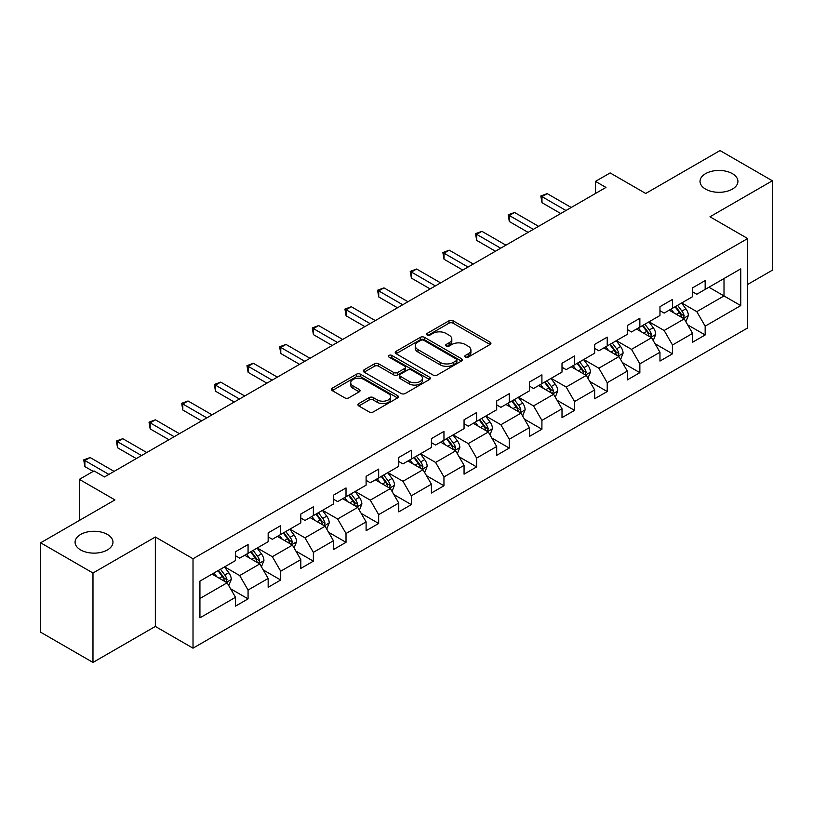 <?xml version="1.0" encoding="UTF-8"?>
<svg xmlns="http://www.w3.org/2000/svg" width="813" height="813" viewBox="0 0 813 813"><rect width="100%" height="100%" fill="white"/><g stroke="black" fill="none" stroke-linecap="round" stroke-linejoin="round"><path stroke-width="1.22" d="M465.371 357.11A2.033 1.179 0 0 0 468.247 357.11L490.076 344.509A2.906 1.677 0 0 0 490.93 343.32A2.906 1.677 0 0 0 490.076 342.141L453.095 320.789A2.906 1.677 0 0 0 448.989 320.789L427.16 333.391A2.033 1.179 0 0 0 426.561 334.224A2.033 1.179 0 0 0 427.16 335.047A2.033 1.179 0 0 0 430.036 335.047L432.862 333.421A9.299 5.366 0 0 1 446.012 333.421L449.091 335.2A9.299 5.366 0 0 1 451.815 338.991A9.299 5.366 0 0 1 449.091 342.791L446.266 344.417A2.033 1.179 0 0 0 445.666 345.251A2.033 1.179 0 0 0 446.266 346.084A2.033 1.179 0 0 0 449.142 346.084L451.967 344.448A9.299 5.366 0 0 1 465.117 344.448L468.197 346.226A9.299 5.366 0 0 1 470.92 350.027A9.299 5.366 0 0 1 468.197 353.818L465.371 355.454A2.033 1.179 0 0 0 464.772 356.287A2.033 1.179 0 0 0 465.371 357.11L465.371 355.454M107.418 534.466A18.943 10.935 0 0 0 86.767 532.098A18.943 10.935 0 0 0 75.081 542.2A18.943 10.935 0 0 0 80.629 549.934A18.943 10.935 0 0 0 101.269 552.301A18.943 10.935 0 0 0 112.966 542.2A18.943 10.935 0 0 0 107.418 534.466M732.371 173.647A18.943 10.935 0 0 0 711.731 171.279A18.943 10.935 0 0 0 700.034 181.38A18.943 10.935 0 0 0 705.582 189.114A18.943 10.935 0 0 0 726.233 191.482A18.943 10.935 0 0 0 737.919 181.38A18.943 10.935 0 0 0 732.371 173.647M358.797 403.573A2.906 1.677 0 0 0 357.954 404.762A2.906 1.677 0 0 0 358.797 405.951L369.173 411.937A2.906 1.677 0 0 0 373.279 411.937L397.527 397.943A2.906 1.677 0 0 0 398.38 396.754A2.906 1.677 0 0 0 397.527 395.575L360.545 374.224A2.906 1.677 0 0 0 356.44 374.224L332.192 388.218A2.906 1.677 0 0 0 331.348 389.407A2.906 1.677 0 0 0 332.192 390.586L344.732 397.821A2.906 1.677 0 0 0 348.838 397.821L359.214 391.836A2.906 1.677 0 0 0 360.057 390.647A2.906 1.677 0 0 0 359.214 389.468L352.994 385.87A7.774 4.492 0 0 1 350.718 382.699A7.774 4.492 0 0 1 355.515 378.553A7.774 4.492 0 0 1 363.99 379.529L388.329 393.583A7.774 4.492 0 0 1 390.606 396.754A7.774 4.492 0 0 1 385.809 400.9A7.774 4.492 0 0 1 377.344 399.935L373.279 397.587A2.906 1.677 0 0 0 369.173 397.587L358.797 403.573L358.797 405.951M747.655 284.459L772.35 270.201L772.35 180.781L720.023 150.568L645.725 193.464L610.146 172.925L595.492 181.38L605.959 187.427L104.481 476.946L94.023 470.91L79.369 479.365L79.369 520.452M92.977 573.013L92.977 662.432L155.344 626.427L155.344 537.007L92.977 573.013L40.65 542.799L114.948 499.904L79.369 479.365M155.344 537.007L193.016 558.755L747.655 238.534L747.655 327.954L193.016 648.174L193.016 558.755M772.35 180.781L709.983 216.786L747.655 238.534M433.065 375.047A2.906 1.677 0 0 0 437.17 375.047L461.418 361.053A2.906 1.677 0 0 0 462.272 359.874A2.906 1.677 0 0 0 461.418 358.685L424.437 337.334A2.906 1.677 0 0 0 420.331 337.334L396.083 351.328A2.906 1.677 0 0 0 395.24 352.517A2.906 1.677 0 0 0 396.083 353.706L433.065 375.047M389.813 357.547A2.033 1.179 0 0 1 391.876 357.842L391.876 355.423L429.467 377.13A2.906 1.677 0 0 1 430.321 378.309A2.906 1.677 0 0 1 429.467 379.498L405.23 393.492A2.906 1.677 0 0 1 401.124 393.492L364.143 372.151L364.143 369.773A2.906 1.677 0 0 0 363.289 370.962A2.906 1.677 0 0 0 364.143 372.151M364.143 369.773L374.519 363.787A2.906 1.677 0 0 1 378.624 363.787L393.624 372.445A2.906 1.677 0 0 0 397.73 372.445L404.61 368.472A2.906 1.677 0 0 0 405.463 367.283A2.906 1.677 0 0 0 404.61 366.094L389 357.08A2.033 1.179 0 0 1 388.401 356.257A2.033 1.179 0 0 1 389.661 355.169A2.033 1.179 0 0 1 391.876 355.423M92.977 662.432L40.65 632.219L40.65 542.799M230.587 588.785L248.067 598.876L248.067 590.055L268.158 578.45L268.158 587.271L280.709 580.025L280.709 571.204L300.81 559.598L300.81 568.419L313.361 561.173L313.361 552.352L333.452 540.747L333.452 549.568L346.013 542.322L346.013 533.501L366.104 521.895L366.104 530.716L378.665 523.47L378.665 514.649L398.756 503.044L398.756 511.865L411.317 504.619L411.317 495.798L431.408 484.202L431.408 493.024L443.959 485.768L443.959 476.946L464.06 465.351L464.06 474.172L476.611 466.916L476.611 458.095L496.702 446.5L496.702 455.321L509.263 448.065L509.263 439.244L529.354 427.648L529.354 436.469L541.915 429.213L541.915 420.392L562.007 408.797L562.007 417.618L574.567 410.372L574.567 401.551L594.659 389.945L594.659 398.766L607.22 391.52L607.22 382.699L627.311 371.094L627.311 379.915L639.861 372.669L639.861 363.848L659.963 352.242L659.963 361.063L672.514 353.818L672.514 344.997L692.605 333.391L692.605 342.212L705.166 334.966L705.166 326.145L740.745 305.607L740.745 268.869L724.007 278.534L724.007 295.932L740.745 305.607M248.067 598.876L235.506 606.122L235.506 597.301L199.927 617.839L199.927 581.112L235.506 560.564L235.506 551.742L248.067 544.497L248.067 553.318L268.158 541.712L268.158 532.891L280.709 525.645L280.709 534.466L300.81 522.861L300.81 514.04L313.361 506.794L313.361 515.615L333.452 504.019L333.452 495.198L346.013 487.942L346.013 496.763L366.104 485.168L366.104 476.347L378.665 469.091L378.665 477.912L398.756 466.316L398.756 457.495L411.317 450.239L411.317 459.06L431.408 447.465L431.408 438.644L443.959 431.388L443.959 440.209L464.06 428.614L464.06 419.793L476.611 412.537L476.611 421.358L496.702 409.762L496.702 400.941L509.263 393.695L509.263 402.516L529.354 390.911L529.354 382.09L541.915 374.844L541.915 383.665L562.007 372.059L562.007 363.238L574.567 355.992L574.567 364.813L594.659 353.208L594.659 344.387L607.22 337.141L607.22 345.962L627.311 334.356L627.311 325.535L639.861 318.29L639.861 327.111L659.963 315.515L659.963 306.684L672.514 299.438L672.514 308.259L692.605 296.664L692.605 287.843L705.166 280.587L705.166 289.408L740.745 268.869M244.713 555.249L259.784 563.948L239.693 575.553L224.622 566.854M235.506 555.736L239.693 558.145L248.067 553.318M239.693 575.553L248.067 590.055M259.784 563.948L268.158 578.45M277.365 536.397L292.436 545.096L272.345 556.702L257.274 548.003M268.158 536.885L272.345 539.304L280.709 534.466M272.345 556.702L280.709 571.204M292.436 545.096L300.81 559.598M310.017 517.546L325.088 526.245L304.987 537.85L289.926 529.151M300.81 518.033L304.987 520.452L313.361 515.615M304.987 537.85L313.361 552.352M325.088 526.245L333.452 540.747M342.669 498.694L357.73 507.393L337.639 518.999L322.568 510.3M333.452 499.182L337.639 501.601L346.013 496.763M337.639 518.999L346.013 533.501M357.73 507.393L366.104 521.895M375.311 479.843L390.382 488.552L370.291 500.147L355.22 491.448M366.104 480.331L370.291 482.749L378.665 477.912M370.291 500.147L378.665 514.649M390.382 488.552L398.756 503.044M407.963 461.001L423.034 469.701L402.943 481.296L387.872 472.597M398.756 461.479L402.943 463.898L411.317 459.06M402.943 481.296L411.317 495.798M423.034 469.701L431.408 484.202M440.616 442.15L455.687 450.849L435.595 462.445L420.524 453.745M431.408 442.628L435.595 445.046L443.959 440.209M435.595 462.445L443.959 476.946M455.687 450.849L464.06 465.351M473.268 423.299L488.339 431.998L468.247 443.593L453.176 434.894M464.06 423.776L468.247 426.195L476.611 421.358M468.247 443.593L476.611 458.095M488.339 431.998L496.702 446.5M505.92 404.447L520.981 413.146L500.889 424.742L485.818 416.043M496.702 404.925L500.889 407.343L509.263 402.516M500.889 424.742L509.263 439.244M520.981 413.146L529.354 427.648M538.562 385.596L553.633 394.295L533.541 405.9L518.47 397.191M529.354 386.084L533.541 388.492L541.915 383.665M533.541 405.9L541.915 420.392M553.633 394.295L562.007 408.797M571.214 366.744L586.285 375.443L566.194 387.049L551.123 378.35M562.007 367.232L566.194 369.641L574.567 364.813M566.194 387.049L574.567 401.551M586.285 375.443L594.659 389.945M603.866 347.893L618.937 356.592L598.846 368.198L583.775 359.498M594.659 348.381L598.846 350.799L607.22 345.962M598.846 368.198L607.22 382.699M618.937 356.592L627.311 371.094M636.518 329.041L651.589 337.741L631.498 349.346L616.427 340.647M627.311 329.529L631.498 331.948L639.861 327.111M631.498 349.346L639.861 363.848M651.589 337.741L659.963 352.242M669.17 310.19L684.241 318.889L664.14 330.495L649.079 321.796M659.963 310.678L664.14 313.096L672.514 308.259M664.14 330.495L672.514 344.997M684.241 318.889L692.605 333.391M708.936 287.233L724.007 295.932L696.792 311.643L681.721 302.944M692.605 291.826L696.792 294.245L705.166 289.408M696.792 311.643L705.166 326.145M155.344 626.427L193.016 648.174M595.492 181.38L595.492 193.464M199.927 598.51L227.132 582.799L212.061 574.1M227.132 582.799L235.506 597.301M687.686 324.875L705.166 334.966M655.044 343.726L672.514 353.818M622.392 362.578L639.861 372.669M589.74 381.429L607.22 391.52M557.088 400.281L574.567 410.372M524.436 419.132L541.915 429.213M491.784 437.973L509.263 448.065M459.142 456.825L476.611 466.916M426.49 475.676L443.959 485.768M393.838 494.528L411.317 504.619M361.185 513.379L378.665 523.47M328.533 532.23L346.013 542.322M295.891 551.082L313.361 561.173M263.239 569.933L280.709 580.025M466.184 357.395L468.197 356.236A9.299 5.366 0 0 0 470.92 352.446L470.92 350.027M451.815 338.991L451.815 341.409A9.299 5.366 0 0 1 449.091 345.21L447.079 346.368M490.036 344.529L453.095 323.208A2.906 1.677 0 0 0 448.989 323.208L427.973 335.342M461.378 361.074L424.437 339.753A2.906 1.677 0 0 0 420.331 339.753L396.124 353.726M456.276 360.698A2.033 1.179 0 0 0 456.876 359.874A2.033 1.179 0 0 0 456.276 359.041L423.817 340.301A2.033 1.179 0 0 0 420.941 340.301L417.963 342.019A9.299 5.366 0 0 0 415.24 345.82A9.299 5.366 0 0 0 417.963 349.61L440.158 362.425A9.299 5.366 0 0 0 453.298 362.425L456.276 360.698L456.276 363.116A2.033 1.179 0 0 0 456.876 362.283L456.876 359.874M415.24 345.82L415.24 348.228A9.299 5.366 0 0 0 417.963 352.029L417.963 349.61M456.276 363.116L453.298 364.834A9.299 5.366 0 0 1 440.158 364.834L417.963 352.029M364.183 372.171L374.519 366.206L374.519 363.787M405.463 367.283L405.463 369.702A2.906 1.677 0 0 1 404.61 370.891L397.73 374.864A2.906 1.677 0 0 1 393.624 374.864L378.624 366.206A2.906 1.677 0 0 0 374.519 366.206M391.876 357.842L429.437 379.519M409.183 381.429A7.774 4.492 0 0 0 417.648 382.405A7.774 4.492 0 0 0 422.455 378.258A7.774 4.492 0 0 0 420.179 375.078L411.602 370.128A2.906 1.677 0 0 0 407.486 370.128L400.606 374.102A2.906 1.677 0 0 0 399.752 375.291A2.906 1.677 0 0 0 400.606 376.48L409.183 381.429L409.183 383.848A7.774 4.492 0 0 0 417.648 384.813A7.774 4.492 0 0 0 422.455 380.667L422.455 378.258M399.752 375.291L399.752 377.71A2.906 1.677 0 0 0 400.606 378.888L400.606 376.48M409.183 383.848L400.606 378.888M390.606 396.754L390.606 399.173A7.774 4.492 0 0 1 385.809 403.319A7.774 4.492 0 0 1 377.344 402.344L373.279 400.006A2.906 1.677 0 0 0 369.173 400.006L358.838 405.972M350.718 382.699L350.718 385.118A7.774 4.492 0 0 0 352.994 388.289L352.994 385.87M359.173 391.856L352.994 388.289M397.527 395.575L397.527 397.943L360.545 376.643A2.906 1.677 0 0 0 356.44 376.643L332.232 390.616L332.192 388.218M685.887 321.755L688.377 315.485A7.845 4.532 -120 0 0 685.877 308.808L681.558 303.036M674.028 312.995L671.091 309.082M683.022 318.198L684.15 315.82A7.845 4.532 -120 0 0 681.904 311.105L677.585 305.332M675.613 306.471L680.41 312.873A3.994 2.307 60 0 1 681.131 314.082L684.15 315.82M675.064 306.786L679.383 312.548A7.845 4.532 60 0 1 681.629 317.273M565.98 210.506L541.976 196.644L547.21 193.626L571.214 207.478M560.746 213.524L541.976 202.681L541.976 196.644L540.828 195.984L547.21 193.626M541.976 202.681L540.828 195.984M653.235 340.606L655.725 334.336A7.845 4.532 -120 0 0 653.225 327.659L648.906 321.887M641.376 331.846L638.439 327.934M650.37 337.039L651.498 334.671A7.845 4.532 -120 0 0 649.252 329.956L644.933 324.184M642.961 325.322L647.758 331.714A3.994 2.307 60 0 1 648.479 332.934L651.498 334.671M642.422 325.637L646.742 331.399A7.845 4.532 60 0 1 648.987 336.125M620.593 359.458L623.083 353.188A7.845 4.532 -120 0 0 620.573 346.511L616.254 340.738M608.724 350.698L605.787 346.785M617.717 355.891L618.845 353.523A7.845 4.532 -120 0 0 616.6 348.807L612.28 343.035M610.319 344.173L615.106 350.566A3.994 2.307 60 0 1 615.837 351.785L618.845 353.523M609.77 344.488L614.089 350.251A7.845 4.532 60 0 1 616.335 354.976M533.338 229.357L509.324 215.496L514.558 212.478L538.562 226.329M528.104 232.376L509.324 221.532L509.324 215.496L508.176 214.825L514.558 212.478M509.324 221.532L508.176 214.825M500.686 248.209L476.672 234.347L481.906 231.319L505.92 245.18M495.452 251.227L476.672 240.384L476.672 234.347L475.524 233.677L481.906 231.319M476.672 240.384L475.524 233.677M587.941 378.309L590.431 372.039A7.845 4.532 -120 0 0 587.921 365.362L583.602 359.59M576.071 369.549L573.145 365.637M585.075 374.742L586.193 372.374A7.845 4.532 -120 0 0 583.947 367.659L579.628 361.887M577.667 363.025L582.454 369.417A3.994 2.307 60 0 1 583.185 370.637L586.193 372.374M577.118 363.34L581.437 369.102A7.845 4.532 60 0 1 583.683 373.817M555.289 397.161L557.779 390.89A7.845 4.532 -120 0 0 555.279 384.203L550.96 378.441M543.43 388.401L540.493 384.488M552.423 393.594L553.541 391.226A7.845 4.532 -120 0 0 551.295 386.5L546.976 380.738M545.015 381.876L549.801 388.268A3.994 2.307 60 0 1 550.533 389.488L553.541 391.226M544.466 382.191L548.785 387.953A7.845 4.532 60 0 1 551.031 392.669M522.637 416.012L525.127 409.742A7.845 4.532 -120 0 0 522.627 403.055L518.308 397.293M510.777 407.252L507.84 403.329M519.771 412.445L520.889 410.077A7.845 4.532 -120 0 0 518.653 405.352L514.324 399.59M512.363 400.728L517.159 407.12A3.994 2.307 60 0 1 517.881 408.329L520.889 410.077M511.814 401.043L516.133 406.805A7.845 4.532 60 0 1 518.379 411.52M468.034 267.05L444.03 253.199L449.264 250.17L473.268 264.032M462.8 270.079L444.03 259.235L444.03 253.199L442.872 252.528L449.264 250.17M444.03 259.235L442.872 252.528M435.382 285.902L411.378 272.05L416.612 269.022L440.616 282.883M430.148 288.93L411.378 278.087L411.378 272.05L410.23 271.379L416.612 269.022M411.378 278.087L410.23 271.379M402.73 304.753L378.726 290.891L383.96 287.873L407.963 301.735M397.496 307.781L378.726 296.938L378.726 290.891L377.578 290.231L383.96 287.873M378.726 296.938L377.578 290.231M489.985 434.864L492.475 428.593A7.845 4.532 -120 0 0 489.975 421.906L485.656 416.144M478.125 426.103L475.188 422.181M487.119 431.297L488.247 428.918A7.845 4.532 -120 0 0 486.001 424.203L481.682 418.441M479.711 419.569L484.507 425.971A3.994 2.307 60 0 1 485.229 427.181L488.247 428.918M479.172 419.884L483.491 425.656A7.845 4.532 60 0 1 485.737 430.372M370.078 323.604L346.074 309.743L351.307 306.725L375.311 320.586M364.854 326.623L346.074 315.79L346.074 309.743L344.925 309.082L351.307 306.725M346.074 315.79L344.925 309.082M457.343 453.715L459.833 447.435A7.845 4.532 -120 0 0 457.323 440.758L453.004 434.996M445.473 444.955L442.536 441.032M454.467 450.148L455.595 447.77A7.845 4.532 -120 0 0 453.349 443.055L449.03 437.292M447.059 438.42L451.855 444.823A3.994 2.307 60 0 1 452.577 446.032L455.595 447.77M446.52 438.735L450.839 444.508A7.845 4.532 60 0 1 453.085 449.223M337.436 342.456L313.422 328.594L318.655 325.576L342.669 339.438M332.202 345.474L313.422 334.641L313.422 328.594L312.273 327.934L318.655 325.576M313.422 334.641L312.273 327.934M424.691 472.566L427.181 466.286A7.845 4.532 -120 0 0 424.671 459.609L420.351 453.847M412.821 463.806L409.894 459.884M421.825 468.999L422.943 466.621A7.845 4.532 -120 0 0 420.697 461.906L416.378 456.144M414.417 457.272L419.203 463.674A3.994 2.307 60 0 1 419.935 464.884L422.943 466.621M413.868 457.587L418.187 463.359A7.845 4.532 60 0 1 420.433 468.075M304.784 361.307L280.78 347.446L286.003 344.427L310.017 358.289M299.55 364.326L280.78 353.492L280.78 347.446L279.621 346.785L286.003 344.427M280.78 353.492L279.621 346.785M392.039 491.408L394.529 485.137A7.845 4.532 -120 0 0 392.029 478.461L387.71 472.699M380.169 482.658L377.242 478.735M389.173 487.851L390.291 485.473A7.845 4.532 -120 0 0 388.045 480.757L383.726 474.985M381.764 476.123L386.551 482.526A3.994 2.307 60 0 1 387.283 483.735L390.291 485.473M381.216 476.438L385.535 482.211A7.845 4.532 60 0 1 387.781 486.926M272.131 380.159L248.128 366.297L253.361 363.279L277.365 377.141M266.898 383.177L248.128 372.344L248.128 366.297L246.979 365.637L253.361 363.279M248.128 372.344L246.979 365.637M359.387 510.259L361.876 503.989A7.845 4.532 -120 0 0 359.376 497.312L355.057 491.54M347.527 501.499L344.59 497.586M356.521 506.702L357.639 504.324A7.845 4.532 -120 0 0 355.393 499.609L351.074 493.837M349.112 494.975L353.909 501.377A3.994 2.307 60 0 1 354.631 502.586L357.639 504.324M348.564 495.29L352.883 501.062A7.845 4.532 60 0 1 355.129 505.777M239.479 399.01L215.475 385.149L220.709 382.13L244.713 395.982M234.246 402.029L215.475 391.185L215.475 385.149L214.327 384.488L220.709 382.13M215.475 391.185L214.327 384.488M326.735 529.111L329.224 522.84A7.845 4.532 -120 0 0 326.724 516.164L322.405 510.391M314.875 520.35L311.938 516.438M323.869 525.544L324.997 523.176A7.845 4.532 -120 0 0 322.751 518.46L318.432 512.688M316.46 513.826L321.257 520.218A3.994 2.307 60 0 1 321.978 521.438L324.997 523.176M315.911 514.141L320.241 519.903A7.845 4.532 60 0 1 322.476 524.629M206.827 417.862L182.823 404L188.057 400.982L212.061 414.833M201.594 420.88L182.823 410.037L182.823 404L181.675 403.329L188.057 400.982M182.823 410.037L181.675 403.329M294.082 547.962L296.572 541.692A7.845 4.532 -120 0 0 294.072 535.015L289.753 529.243M282.223 539.202L279.286 535.289M291.217 544.395L292.345 542.027A7.845 4.532 -120 0 0 290.099 537.312L285.78 531.539M283.808 532.678L288.605 539.07A3.994 2.307 60 0 1 289.326 540.289L292.345 542.027M283.27 532.993L287.589 538.755A7.845 4.532 60 0 1 289.834 543.48M174.185 436.713L150.171 422.851L155.405 419.823L179.409 433.685M168.952 439.731L150.171 428.888L150.171 422.851L149.023 422.181L155.405 419.823M150.171 428.888L149.023 422.181M261.44 566.813L263.93 560.543A7.845 4.532 -120 0 0 261.42 553.866L257.101 548.094M249.571 558.053L246.634 554.141M258.564 563.246L259.693 560.879A7.845 4.532 -120 0 0 257.447 556.163L253.128 550.391M251.166 551.529L255.953 557.921A3.994 2.307 60 0 1 256.684 559.141L259.693 560.879M250.617 551.844L254.936 557.606A7.845 4.532 60 0 1 257.182 562.322M141.533 455.554L117.529 441.703L122.753 438.674L146.767 452.536M136.299 458.583L117.529 447.739L117.529 441.703L116.371 441.032L122.753 438.674M117.529 447.739L116.371 441.032M228.788 585.665L231.278 579.395A7.845 4.532 -120 0 0 228.778 572.718L224.449 566.946M216.919 576.905L213.992 572.992M225.923 582.098L227.04 579.73A7.845 4.532 -120 0 0 224.794 575.004L220.475 569.242M218.514 570.38L223.301 576.773A3.994 2.307 60 0 1 224.032 577.992L227.04 579.73M217.965 570.696L222.284 576.458A7.845 4.532 60 0 1 224.53 581.173M108.881 474.406L84.877 460.554L90.111 457.526L114.115 471.388M93.18 471.388L84.877 466.591L84.877 460.554L83.719 459.884L90.111 457.526M84.877 466.591L83.719 459.884M468.197 356.236L468.197 353.818M446.266 346.084L446.266 344.417M449.091 345.21L449.091 342.791M427.16 335.047L427.16 333.391M448.989 323.208L448.989 320.789M453.095 323.208L453.095 320.789M490.076 344.509L490.076 342.141M396.083 353.706L396.083 351.328M420.331 339.753L420.331 337.334M424.437 339.753L424.437 337.334M461.418 361.053L461.418 358.685M440.158 364.834L440.158 362.425M453.298 364.834L453.298 362.425M378.624 366.206L378.624 363.787M393.624 374.864L393.624 372.445M397.73 374.864L397.73 372.445M404.61 370.891L404.61 368.472M429.467 379.498L429.467 377.13M369.173 400.006L369.173 397.587M373.279 400.006L373.279 397.587M377.344 402.344L377.344 399.935M359.214 391.836L359.214 389.468M356.44 376.643L356.44 374.224M360.545 376.643L360.545 374.224M683.459 318.442L688.326 315.637M681.904 311.105L685.877 308.808M676.325 314.326L679.383 312.548M650.817 337.293L655.674 334.489M649.252 329.956L653.225 327.659M643.672 333.178L646.742 331.399M618.165 356.145L623.032 353.34M616.6 348.807L620.573 346.511M611.02 352.029L614.089 350.251M585.512 374.996L590.38 372.191M583.947 367.659L587.921 365.362M578.368 370.87L581.437 369.102M552.86 393.848L557.728 391.043M551.295 386.5L555.279 384.203M545.716 389.722L548.785 387.953M520.208 412.699L525.076 409.894M518.653 405.352L522.627 403.055M513.074 408.573L516.133 406.805M487.556 431.551L492.424 428.736M486.001 424.203L489.975 421.906M480.422 427.425L483.491 425.656M454.914 450.402L459.772 447.587M453.349 443.055L457.323 440.758M447.77 446.276L450.839 444.508M422.262 469.253L427.13 466.438M420.697 461.906L424.671 459.609M415.118 465.127L418.187 463.359M389.61 488.105L394.478 485.29M388.045 480.757L392.029 478.461M382.466 483.979L385.535 482.211M356.958 506.956L361.826 504.141M355.393 499.609L359.376 497.312M349.814 502.83L352.883 501.062M324.306 525.798L329.174 522.993M322.751 518.46L326.724 516.164M317.172 521.682L320.241 519.903M291.664 544.649L296.521 541.844M290.099 537.312L294.072 535.015M284.52 540.533L287.589 538.755M259.012 563.5L263.879 560.696M257.447 556.163L261.42 553.866M251.867 559.374L254.936 557.606M226.36 582.352L231.227 579.547M224.794 575.004L228.778 572.718M219.215 578.226L222.284 576.458"/></g></svg>
